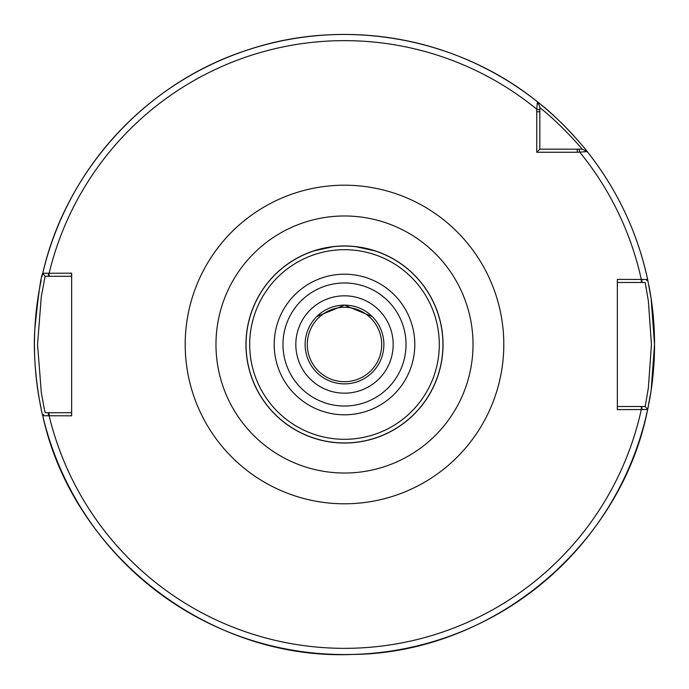 <?xml version="1.0" encoding="UTF-8"?>
<svg xmlns="http://www.w3.org/2000/svg" width="689" height="689" viewBox="0 0 689 689"><rect width="100%" height="100%" fill="white"/><g stroke="black" fill="none" stroke-linecap="round" stroke-linejoin="round"><path stroke-width="1.03" d="M577.244 152.269L587.226 151.589C587.252 151.184 562.474 120.764 537.411 101.774L536.748 109.198L536.731 152.269L577.244 152.269L577.244 149.168L539.831 149.168L539.831 106.821L537.411 101.774A310.05 310.05 0 0 0 42.744 273.266C41.021 275.514 38.395 294.031 34.846 328.817C31.909 371.121 42.77 417.31 42.744 415.734L71.656 415.811L71.656 273.188L42.744 273.266L45.147 276.289L48.402 276.289L48.402 273.188M617.344 409.611L647.651 409.542L651.122 390.499L654.55 344.5L651.122 298.501L647.651 279.458L617.344 279.389L617.344 409.611M374.661 250.796L356.075 246.74M344.5 305.124L372.267 316.578L344.5 305.124L316.733 316.578L344.5 305.124A39.376 39.376 0 0 0 305.124 344.5A39.376 39.376 0 0 0 344.5 383.876A39.376 39.376 0 0 0 383.876 344.5A39.376 39.376 0 0 0 344.5 305.124M332.925 246.74L314.339 250.796M307.294 344.5A37.206 37.206 0 0 1 363.103 312.281A37.206 37.206 0 0 1 363.103 376.719A37.206 37.206 0 0 1 307.294 344.5M442.941 344.5A98.441 98.441 0 0 0 344.5 246.059A98.441 98.441 0 0 0 246.059 344.5A98.441 98.441 0 0 0 344.5 442.941A98.441 98.441 0 0 0 442.941 344.5A98.441 98.441 0 0 0 344.5 246.059A98.441 98.441 0 0 0 246.059 344.5A98.441 98.441 0 0 0 344.5 442.941A98.441 98.441 0 0 0 442.941 344.5M539.831 107.605C561.983 125.131 582.455 149.298 582.188 149.168L587.226 151.589C617.215 189.553 637.351 232.176 647.651 279.458A310.05 310.05 0 0 0 587.226 151.589L584.703 150.374M497.105 74.61A310.05 310.05 0 0 0 434.948 47.937M361.639 34.924A310.05 310.05 0 0 0 294.1 38.575M617.344 282.49L641.287 282.49L641.287 279.389A303.849 303.849 0 0 0 579.802 152.252L578.975 149.168L582.179 149.168L577.244 149.168M539.831 149.168L536.731 152.269M641.95 279.389L641.95 282.49L645.188 282.49L648.349 300.878L651.449 344.5L648.349 388.122L645.188 406.51L647.651 409.542C620.729 546.523 491.455 653.568 351.855 654.464C209.43 660.432 72.965 555.041 42.744 415.734A310.05 310.05 0 0 0 647.651 409.542L646.825 408.534M647.014 408.766L645.188 406.51L641.95 406.51L641.95 409.611M641.95 406.51L617.344 406.51M646.661 280.673L647.479 279.665M641.287 282.49L641.95 282.49M71.656 412.711L45.147 412.711L44.01 407.406L41.306 392.48L37.55 344.5L41.306 296.52L45.147 276.289L42.744 273.266C66.161 170.192 146.301 82.637 246.903 50.211C344.285 17.07 457.393 37.146 537.411 101.774L537.446 101.851M48.402 276.289L71.656 276.289M43.7 414.528L42.916 415.519M48.402 415.811L48.402 412.711M647.703 409.3A310.05 310.05 0 0 0 648.358 406.174A310.05 310.05 0 0 1 647.703 409.3M648.814 403.84A310.05 310.05 0 0 0 648.9 285.573A310.05 310.05 0 0 1 648.814 403.84M42.675 273.576A310.05 310.05 0 0 0 41.969 276.651A310.05 310.05 0 0 1 42.675 273.576M41.219 280.053A310.05 310.05 0 0 0 41.211 408.904A310.05 310.05 0 0 1 41.219 280.053M585.926 149.961A310.05 310.05 0 0 0 583.884 147.455A310.05 310.05 0 0 1 585.926 149.961M580.095 142.942A310.05 310.05 0 0 0 577.916 140.418A310.05 310.05 0 0 1 580.095 142.942M574.178 136.224A310.05 310.05 0 0 0 537.411 101.774A310.05 310.05 0 0 1 574.178 136.224M344.5 215.976A128.524 128.524 0 0 1 473.024 344.5A128.524 128.524 0 0 1 344.5 473.024A128.524 128.524 0 0 1 215.976 344.5A128.524 128.524 0 0 1 344.5 215.976M344.5 503.797A159.297 159.297 0 0 0 503.797 344.5A159.297 159.297 0 0 0 344.5 185.203A159.297 159.297 0 0 0 185.203 344.5A159.297 159.297 0 0 0 344.5 503.797M344.5 443.036A98.536 98.536 0 0 0 443.036 344.5A98.536 98.536 0 0 0 344.5 245.964A98.536 98.536 0 0 0 245.964 344.5A98.536 98.536 0 0 0 344.5 443.036M539.831 110.025L536.748 109.198A303.849 303.849 0 0 0 49.134 273.188L49.134 276.289M49.134 412.711L49.134 415.811A303.849 303.849 0 0 0 641.287 409.611L641.287 406.51M344.5 439.306A94.806 94.806 0 0 0 439.306 344.5A94.806 94.806 0 0 0 344.5 249.694A94.806 94.806 0 0 0 249.694 344.5A94.806 94.806 0 0 0 344.5 439.306M344.5 414.795A70.295 70.295 0 0 0 414.795 344.5A70.295 70.295 0 0 0 344.5 274.205A70.295 70.295 0 0 0 274.205 344.5A70.295 70.295 0 0 0 344.5 414.795M344.5 406.028A61.528 61.528 0 0 0 406.028 344.5A61.528 61.528 0 0 0 344.5 282.972A61.528 61.528 0 0 0 282.972 344.5A61.528 61.528 0 0 0 344.5 406.028M344.5 393.178A48.678 48.678 0 0 0 393.178 344.5A48.678 48.678 0 0 0 344.5 295.822A48.678 48.678 0 0 0 295.822 344.5A48.678 48.678 0 0 0 344.5 393.178M539.831 111.756L536.731 111.756M582.179 149.168L585.064 150.547M539.831 106.821L538.583 104.211"/></g></svg>

